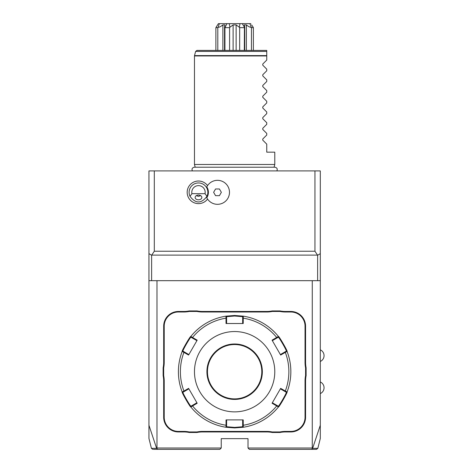 <?xml version="1.0" encoding="UTF-8"?>
<svg xmlns="http://www.w3.org/2000/svg" width="473" height="473" viewBox="0 0 473 473"><rect width="100%" height="100%" fill="white"/><g stroke="black" fill="none" stroke-linecap="round" stroke-linejoin="round"><path stroke-width="0.71" d="M313.475 449.35L315.113 449.35M312.269 280.678L312.269 448.014L312.6 448.339L317.838 448.333L316.543 449.35L249.354 449.35L248.012 448.014L248.012 438.642L221.24 438.642L221.24 448.014L156.983 448.014L156.983 280.678M320.304 170.907L320.304 280.678L148.948 280.678L148.948 170.907L320.304 170.907M312.635 448.321L320.304 425.245L320.304 438.465L317.838 448.333M320.304 425.245L320.304 280.678M148.948 253.629L151.626 255.266L154.304 251.228L314.947 251.228L314.947 170.907M314.947 251.228L317.625 255.266L320.304 253.629M154.304 251.228L154.304 170.907M207.564 185.593A11.305 11.305 0 0 0 187.178 192.322A11.305 11.305 0 0 0 207.564 199.056M148.948 425.245L156.616 448.321L151.413 448.333L148.948 438.465L148.948 280.678M195.195 167.211L194.468 164.48L274.783 164.48L274.783 152.164L266.754 152.164L266.754 144.135L262.769 140.15L266.754 144.135M266.754 60.059L262.769 64.044L266.754 60.059L266.754 55.956L194.468 55.956L194.509 55.607L266.754 55.607L266.754 55.956M266.754 69.17L262.769 65.179L266.754 69.17L266.754 70.767L262.769 74.758L266.754 70.767M266.754 79.878L262.769 75.893L266.754 79.878L266.754 81.48L262.769 85.465L266.754 81.48M266.754 90.585L262.769 86.6L266.754 90.585L266.754 92.188L262.769 96.173L266.754 92.188M266.754 101.299L262.769 97.308L266.754 101.299L266.754 102.895L262.769 106.886L266.754 102.895M266.754 112.006L262.769 108.021L266.754 112.006L266.754 113.603L262.769 117.594L266.754 113.603M266.754 122.714L262.769 118.729L266.754 122.714L266.754 124.316L262.769 128.301L266.754 124.316M266.754 133.427L262.769 129.436L266.754 133.427L266.754 135.024L262.769 139.009L266.754 135.024M262.769 140.15L262.769 139.009M262.769 129.436L262.769 128.301M262.769 118.729L262.769 117.594M262.769 108.021L262.769 106.886M262.769 97.308L262.769 96.173M262.769 86.6L262.769 85.465M262.769 75.893L262.769 74.758M262.769 65.179L262.769 64.044M266.754 51.415L195.633 51.415L196.928 50.422L266.754 50.422L266.754 55.607M253.374 50.422L253.374 27.665L251.624 24.874M253.374 27.665L251.441 27.665L251.441 50.422M218.041 24.224L218.396 23.65L249.892 23.65L251.441 27.665M251.122 27.274C249.998 27.357 248.414 26.565 246.374 24.898L246.374 50.422M246.374 24.898L244.239 24.898L244.718 26.707L244.423 27.274L242.312 23.65L242.661 23.65M244.316 50.422L244.423 27.274M244.316 27.665L239.663 27.665L239.663 50.422M239.368 27.274L236.133 24.898L233.118 24.898L229.89 27.274L229.269 23.65L239.982 23.65L239.368 27.274L239.663 27.665M236.133 24.898L236.133 50.422M233.118 24.898L233.118 50.422M229.588 50.422L229.588 27.665L229.89 27.274M229.588 27.665L224.935 27.665L224.935 50.422M226.597 23.65L226.939 23.65L224.935 27.665M224.835 27.274L224.533 26.707L225.012 24.898L222.878 24.898L222.878 50.422M222.878 24.898C220.838 26.565 219.253 27.357 218.13 27.274L219.36 23.65L220.974 23.65M217.811 50.422L217.811 27.665L218.13 27.274M217.811 27.665L215.883 27.665L215.883 50.422M218.396 23.65L215.883 27.665M250.856 23.65L248.278 23.65M252.038 25.512L252.411 26.08M252.866 26.754L253.215 27.274M216.463 26.648L216.817 26.11M217.225 25.495L217.615 24.886M221.24 448.014L219.898 449.35L153.423 449.35M153.855 449.35L155.026 449.35M156.604 449.35L163.9 449.35M156.616 448.321L157.686 449.35M156.652 448.339L156.983 448.014M312.269 448.014L248.012 448.014M305.038 362.365L305.576 362.365A27.576 27.576 0 0 0 306.114 367.769L306.114 375.645A27.576 27.576 0 0 0 305.576 381.049L305.576 417.221A14.728 14.728 0 0 1 290.848 431.95L285.467 431.95A27.576 27.576 0 0 0 280.063 432.482L280.01 431.95A28.114 28.114 0 0 1 285.467 431.411L290.848 431.411A14.19 14.19 0 0 0 305.038 417.221L305.038 381.049A28.114 28.114 0 0 1 305.576 375.592L305.576 367.823A28.114 28.114 0 0 1 305.038 362.365L305.038 326.193A14.19 14.19 0 0 0 290.848 312.003L285.467 312.003A28.114 28.114 0 0 1 280.01 311.465L272.241 311.465A28.114 28.114 0 0 1 266.784 312.003L202.474 312.003A28.114 28.114 0 0 1 197.01 311.465L189.241 311.465A28.114 28.114 0 0 1 183.784 312.003L178.404 312.003A14.19 14.19 0 0 0 164.214 326.193L164.214 362.365A28.114 28.114 0 0 1 163.676 367.823L163.676 375.592A28.114 28.114 0 0 1 164.214 381.049L164.214 417.221A14.19 14.19 0 0 0 178.404 431.411L183.784 431.411A28.114 28.114 0 0 1 189.241 431.95L197.01 431.95A28.114 28.114 0 0 1 202.474 431.411L266.784 431.411A28.114 28.114 0 0 1 272.241 431.95L280.01 431.95M305.576 362.365L305.576 326.193A14.728 14.728 0 0 0 290.848 311.465L285.467 311.465A27.576 27.576 0 0 1 280.063 310.932L272.188 310.932L272.241 311.465M266.784 312.003L266.784 311.465A27.576 27.576 0 0 0 272.188 310.932M266.784 311.465L202.474 311.465A27.576 27.576 0 0 1 197.064 310.932L189.188 310.932L189.241 311.465M183.784 312.003L183.784 311.465A27.576 27.576 0 0 0 189.188 310.932M183.784 311.465L178.404 311.465A14.728 14.728 0 0 0 163.676 326.193L163.676 362.365A27.576 27.576 0 0 1 163.138 367.769L163.138 375.645L163.676 375.592M164.214 381.049L163.676 381.049A27.576 27.576 0 0 0 163.138 375.645M163.676 381.049L163.676 417.221A14.728 14.728 0 0 0 178.404 431.95L183.784 431.95A27.576 27.576 0 0 1 189.188 432.482L197.064 432.482L197.01 431.95M202.474 431.411L202.474 431.95A27.576 27.576 0 0 0 197.064 432.482M202.474 431.95L266.784 431.95A27.576 27.576 0 0 1 272.188 432.482L280.063 432.482M312.6 448.339L311.565 449.35M306.114 375.645L305.576 375.592M272.188 432.482L272.241 431.95M189.188 432.482L189.241 431.95M163.138 367.769L163.676 367.823M197.064 310.932L197.01 311.465M280.063 310.932L280.01 311.465M306.114 367.769L305.576 367.823M182.188 391.993A56.222 56.222 0 0 1 182.188 351.421A56.222 56.222 0 0 0 182.188 391.993L182.956 392.265L184.346 391.461L183.95 391.047L188.597 388.363L197.188 403.244L190.838 406.975C190.524 407.874 181.254 391.833 182.188 391.993L183.95 391.047A54.241 54.241 0 0 1 183.95 352.367L184.346 351.953L182.956 351.149C182.058 351.268 190.625 336.421 190.986 337.237L192.381 338.041L192.541 337.491L197.188 340.17L188.597 355.052L182.188 351.421C181.248 351.605 190.507 335.552 190.838 336.439L192.541 337.491A54.241 54.241 0 0 1 226.035 318.152L226.597 318.288L226.597 316.679L234.626 316.017L242.661 316.679L243.276 316.153L243.217 323.514L226.035 323.514L225.976 316.153L234.626 315.479L243.276 316.153A56.222 56.222 0 0 1 278.414 336.439C278.727 335.534 287.998 351.581 287.064 351.421L286.295 351.149L280.377 354.567L280.66 355.052L272.064 340.17L278.414 336.439L278.266 337.237C278.621 336.415 287.188 351.256 286.295 351.149M284.906 351.953L285.302 352.367L287.064 351.421A56.222 56.222 0 0 1 287.064 391.993C288.004 391.804 278.745 407.856 278.414 406.975L278.266 406.177L272.347 402.76L272.064 403.244L280.66 388.363L287.064 391.993L286.295 392.265C287.194 392.147 278.627 406.993 278.266 406.177M276.871 405.373L276.711 405.923L278.414 406.975A56.222 56.222 0 0 1 243.276 427.261L234.626 427.929L225.976 427.261L226.035 425.262L226.597 425.126L226.597 419.9L226.035 419.9L243.217 419.9L243.276 427.261L242.661 426.735L234.626 427.397L226.597 426.735L226.597 425.126M272.064 340.17L272.347 340.655L276.871 338.041L276.711 337.491A54.241 54.241 0 0 0 243.217 318.152L242.661 318.288L242.661 323.514L243.217 323.514M242.661 316.679L242.661 318.288M276.871 338.041L278.266 337.237L278.414 336.439A56.222 56.222 0 0 0 243.276 316.153M280.66 355.052L285.302 352.367A54.241 54.241 0 0 1 285.302 391.047L284.906 391.461L286.295 392.265L287.064 391.993A56.222 56.222 0 0 0 287.064 351.421M272.064 403.244L276.711 405.923A54.241 54.241 0 0 1 243.217 425.262L242.661 425.126L242.661 426.735L243.276 427.261A56.222 56.222 0 0 0 278.414 406.975M184.346 391.461L188.875 388.847L188.597 388.363M182.188 351.421L182.956 351.149L182.188 351.421M190.838 336.439A56.222 56.222 0 0 1 225.976 316.153A56.222 56.222 0 0 0 190.838 336.439L190.986 337.237M225.976 316.153L226.597 316.679L225.976 316.153M234.626 411.865A40.158 40.158 0 0 0 274.783 371.707A40.158 40.158 0 0 0 234.626 331.543A40.158 40.158 0 0 0 194.468 371.707A40.158 40.158 0 0 0 234.626 411.865M280.66 388.363L280.377 388.847L284.906 391.461M243.217 419.9L242.661 419.9L242.661 425.126M197.188 403.244L196.904 402.76L192.381 405.373L192.541 405.923A54.241 54.241 0 0 0 226.035 425.262L226.035 419.9M192.381 405.373L190.986 406.177L190.838 406.975A56.222 56.222 0 0 0 225.976 427.261L226.597 426.735L225.976 427.261A56.222 56.222 0 0 1 190.838 406.975L190.986 406.177C190.631 406.999 182.064 392.158 182.956 392.265M188.597 355.052L188.875 354.567L184.346 351.953M192.381 338.041L196.904 340.655L197.188 340.17M226.035 323.514L226.597 323.514L226.597 318.288M234.626 344.533A27.174 27.174 0 0 0 207.452 371.707A27.174 27.174 0 0 0 234.626 398.881A27.174 27.174 0 0 0 261.8 371.707A27.174 27.174 0 0 0 234.626 344.533A27.174 27.174 0 0 1 261.8 371.707A27.174 27.174 0 0 1 234.626 398.881M151.626 280.678L151.626 255.266M317.625 255.266L317.625 280.678M151.922 255.118L317.33 255.118M196.289 195.692A4.015 4.015 0 0 1 196.265 195.674L198.483 196.342L200.694 195.674M206.807 186.876L206.79 186.912A9.915 9.915 0 0 1 206.79 197.738L206.807 197.773M206.79 197.738A11.996 11.996 0 0 0 225.03 201.652A11.996 11.996 0 0 0 225.03 182.992A11.996 11.996 0 0 0 206.79 186.912M215.558 195.668L219.425 195.668L221.358 192.322L219.425 188.975L215.558 188.975L213.625 192.322L215.558 195.668M191.926 193.664L190.016 196.342A9.371 9.371 0 0 1 198.483 182.95A9.371 9.371 0 0 1 206.949 196.342L205.04 193.664A6.693 6.693 0 0 0 198.483 185.629A6.693 6.693 0 0 0 191.926 193.664L205.04 193.664M190.016 196.342C195.656 203.839 201.303 203.839 206.949 196.342M198.483 199.813A3.346 2.365 180 0 0 201.829 197.448A3.346 2.365 180 0 0 198.483 195.083A3.346 2.365 180 0 0 195.136 197.448A3.346 2.365 180 0 0 198.483 199.813M305.038 381.049L305.576 381.049M305.038 417.221L305.576 417.221M290.848 431.411L290.848 431.95M285.467 431.411L285.467 431.95M266.784 431.411L266.784 431.95M183.784 431.411L183.784 431.95M178.404 431.411L178.404 431.95M164.214 417.221L163.676 417.221M164.214 362.365L163.676 362.365M164.214 326.193L163.676 326.193M178.404 312.003L178.404 311.465M202.474 312.003L202.474 311.465M285.467 312.003L285.467 311.465M290.848 312.003L290.848 311.465M305.038 326.193L305.576 326.193M234.626 427.929L234.626 427.397M234.626 315.479L234.626 316.017M234.626 343.995A27.712 27.712 0 0 0 206.914 371.707A27.712 27.712 0 0 0 234.626 399.419A27.712 27.712 0 0 0 262.338 371.707A27.712 27.712 0 0 0 234.626 343.995M192.369 170.907C191.571 168.92 192.233 167.684 194.356 167.211L274.896 167.211C277.018 167.684 277.681 168.92 276.882 170.907M274.056 167.211L274.783 164.48M194.468 164.48L194.468 55.956M195.633 51.415L194.509 55.607M244.718 50.422L244.718 26.707M224.533 50.422L224.533 26.707M151.413 448.333L152.708 449.35M320.304 361.455A6.38 6.38 0 0 0 320.304 349.831M320.304 393.583A6.38 6.38 0 0 0 320.304 381.959"/></g></svg>
